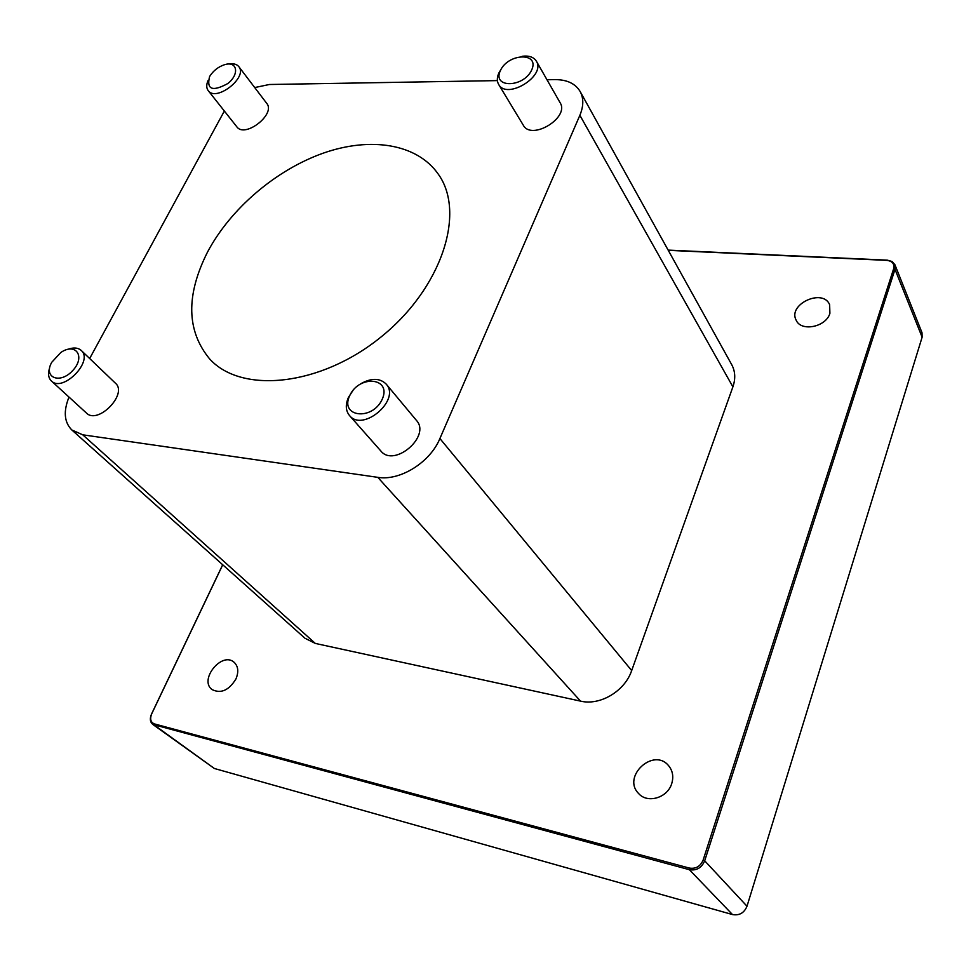 <?xml version="1.0" encoding="UTF-8"?>
<svg xmlns="http://www.w3.org/2000/svg" width="971" height="971" viewBox="0 0 971 971"><rect width="100%" height="100%" fill="white"/><g stroke="black" fill="none" stroke-linecap="round" stroke-linejoin="round"><path stroke-width="1.46" d="M668.279 250.336L886.802 260.374C892.337 261.102 894.631 263.845 893.684 268.615L703.138 860.063C700.394 866.435 695.794 869.094 689.325 868.062L154.425 723.917C150.614 722.315 149.716 718.941 151.719 713.794L222.735 564.794M222.687 564.746L151.549 714.013C149.619 718.564 150.032 722.036 152.775 724.415L689.349 869.688C696.535 870.841 701.657 867.88 704.691 860.804L894.995 269.307L894.922 264.731L892.094 261.502L887.336 260.155L668.145 250.105M894.922 264.731L922.001 332.701L922.122 337.18L747.002 906.222C744.199 912.958 739.356 915.738 732.486 914.561L214.36 768.486L152.775 724.415M580.16 91.529L731.746 364.732C735.29 371.335 735.678 378.714 732.899 386.846L631.684 670.56C624.826 691.182 600.066 705.905 580.524 701.123L315.308 643.421L304.943 638.238L71.818 429.959L82.741 434.814L377.78 477.344C399.967 481.155 430.141 462.414 439.899 438.54L579.869 115.294C583.656 106.191 583.753 98.277 580.16 91.529C575.366 83.567 566.955 79.598 554.939 79.61L546.976 79.756M671.701 783.67C667.49 797.931 647.378 803.818 638.59 793.489C621.646 776.642 653.556 747.1 668.582 765.67C672.745 770.768 673.789 776.776 671.701 783.67M235.965 678.911C228.962 690.357 221 693.913 212.079 689.592C198.618 679.967 221.861 651.165 234.06 662.246C238.247 666.215 238.878 671.762 235.965 678.911M829.902 313.354C826.042 327.13 800.978 332.058 796.147 320.163C787.481 304.384 822.813 287.938 829.635 304.688L829.902 313.354M500.393 70.58C508.306 52.98 539.876 52.058 531.72 69.912C523.636 87.912 491.896 88.312 500.393 70.58M501.072 69.257L498.863 73.007C496.897 77.401 496.824 81.2 498.645 84.404C506.753 100.171 546.151 76.029 536.38 61.197C533.722 57.046 528.964 55.408 522.107 56.294M536.38 61.197L560.109 102.72C569.892 117.625 531.44 140.977 523.284 125.186L498.645 84.404M209.554 76.685L209.954 75.993C213.462 70.628 218.232 66.89 224.277 64.79C237.155 60.505 239.922 73.99 227.857 83.506C212.515 91.881 206.41 89.611 209.554 76.685M208.025 80.557C206.265 84.72 206.325 88.082 208.207 90.619C216.132 102.295 248.151 77.255 238.83 66.659C236.839 64.207 233.61 63.333 229.156 64.013M238.83 66.659L266.746 103.387C276.116 114.105 244.838 138.537 236.815 126.788L208.207 90.619M51.766 362.268L60.785 352.522C75.774 342.108 85.824 356.624 72.789 370.497C60.032 384.65 42.906 377.646 51.766 362.268M49.63 367.888C47.761 373.58 48.344 377.925 51.354 380.935C62.812 392.903 93.956 361.03 81.236 350.446C78.044 347.642 73.59 347.266 67.873 349.305M81.236 350.446L115.44 383.205C128.196 393.85 97.95 425.031 86.419 413.027L51.354 380.935M349.694 395.658C359.319 374.32 392.066 377.61 382.198 399.299C372.342 421.159 339.437 417.093 349.694 395.658M353.019 390.378L348.455 397.382C345.288 404.676 345.64 410.721 349.499 415.527C362.863 432.568 401.011 399.858 386.179 384.091C379.879 377.937 371.42 377.816 360.787 383.727M386.179 384.091L416.462 420.431C431.221 436.173 394.202 467.973 380.85 450.993L349.499 415.527M207.466 252.181C230.406 208.741 275.922 169.889 323.307 153.127C370.619 136.51 417.239 143.672 438.419 174.343C466.031 212.977 441.744 288.278 380.935 337.058C320.442 386.264 241.73 394.177 209.748 359.052C186.517 331.002 185.752 295.378 207.466 252.181M497.383 80.605L269.368 84.501L254.718 87.56M224.35 111.034L89.66 358.517M69.002 397.09C63.261 411.316 64.195 422.264 71.818 429.959M732.486 914.561L689.349 869.688L689.325 868.062M154.425 723.917L154.547 725.252L214.36 768.486M747.002 906.222L704.691 860.804L703.138 860.063M922.122 337.18L894.995 269.307L893.684 268.615M82.741 434.814L315.308 643.421M377.78 477.344L580.524 701.123M439.899 438.54L631.684 670.56M579.869 115.294L732.899 386.846"/></g></svg>
